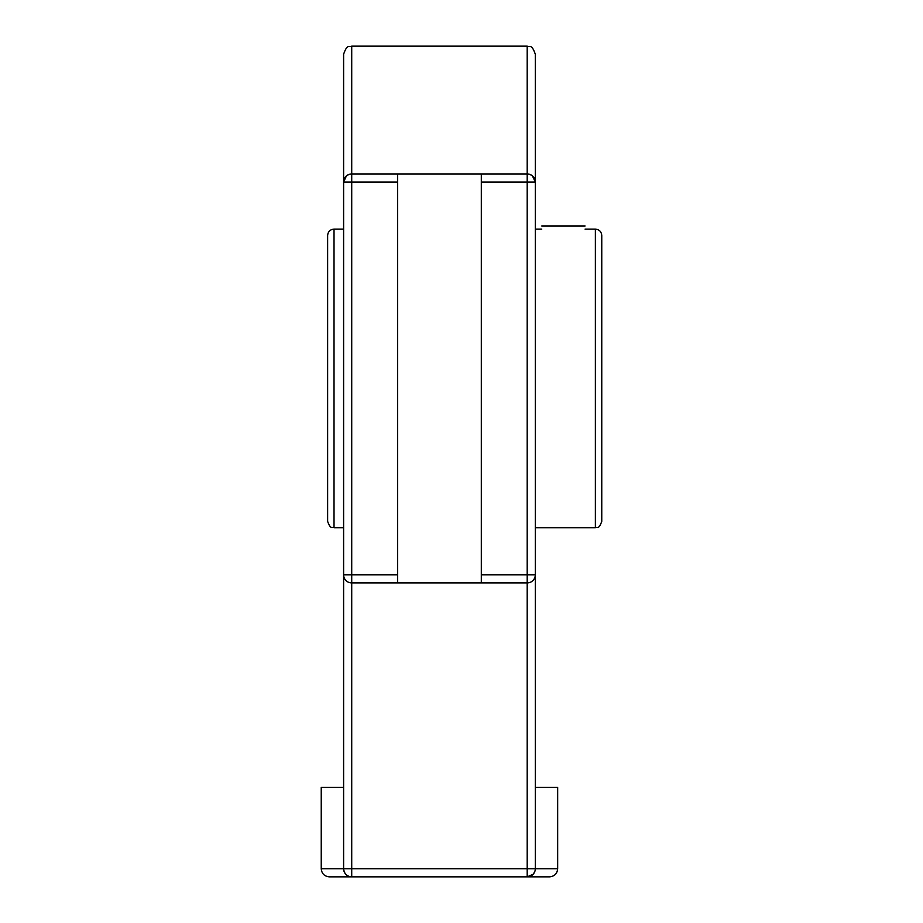 <?xml version="1.0" encoding="UTF-8"?>
<svg xmlns="http://www.w3.org/2000/svg" width="923" height="923" viewBox="0 0 923 923"><rect width="100%" height="100%" fill="white"/><g stroke="black" fill="none" stroke-linecap="round" stroke-linejoin="round"><path stroke-width="1.38" d="M535.305 635.151L535.305 121.709M343.61 574.798L343.61 868.739L321.239 868.739C321.723 873.666 324.423 876.365 329.349 876.85L351.721 876.85C346.875 876.458 344.175 873.746 343.61 868.739A8.111 8.111 0 0 0 351.721 876.85L351.721 574.798L343.61 574.798A8.111 8.111 0 0 0 351.721 582.909L397.605 582.909L397.605 173.951L351.721 173.951A8.111 8.111 0 0 0 343.61 182.062L343.61 624.133M351.721 876.85L527.195 876.85A8.111 8.111 0 0 0 535.305 868.739L535.305 574.798L527.195 574.798L527.195 582.909A8.111 8.111 0 0 0 535.305 574.798M529.975 174.447L532.433 175.878L535.305 182.062A8.111 8.111 0 0 0 527.195 173.951L529.502 174.285M527.195 173.951L527.195 182.062L535.305 182.062L535.305 54.261C531.521 43.231 529.652 47.719 527.195 46.15L527.195 173.951L481.31 173.951L481.31 582.909L527.195 582.909L527.195 876.85L549.554 876.85C554.481 876.365 557.192 873.666 557.665 868.739L535.305 868.739L535.178 870.147M534.752 871.67L533.263 874.116M533.148 874.243L527.195 876.85M346.425 175.912L343.61 182.062L351.721 182.062L351.721 173.951L349.413 174.285M348.94 174.447L346.471 175.878M351.721 173.951L351.721 46.15C349.252 47.719 347.394 43.231 343.61 54.261L343.61 182.062M397.605 173.951L481.31 173.951M481.31 582.909L397.605 582.909M321.239 868.739L321.239 787.388L343.61 787.388M535.305 787.388L557.665 787.388L557.665 868.739M327.63 255.383L327.63 235.503C328.011 231.615 330.134 229.492 334.022 229.112L343.61 229.112M327.63 235.503L327.63 521.357C330.78 530.183 332.234 526.537 334.022 527.748L334.022 229.112M535.305 229.112L541.755 229.112M585.09 229.112L595.37 229.112C599.246 229.492 601.381 231.615 601.761 235.503L601.761 255.383M595.37 229.112L595.37 527.748C597.158 526.537 598.612 530.183 601.761 521.357L601.761 235.503M585.09 225.973L541.755 225.973M535.305 868.739L343.61 868.739M481.31 182.062L527.195 182.062L527.195 574.798L481.31 574.798M397.605 574.798L351.721 574.798L351.721 182.062L397.605 182.062M527.195 46.15L351.721 46.15M334.022 527.748L343.61 527.748M535.305 527.748L595.37 527.748"/></g></svg>
